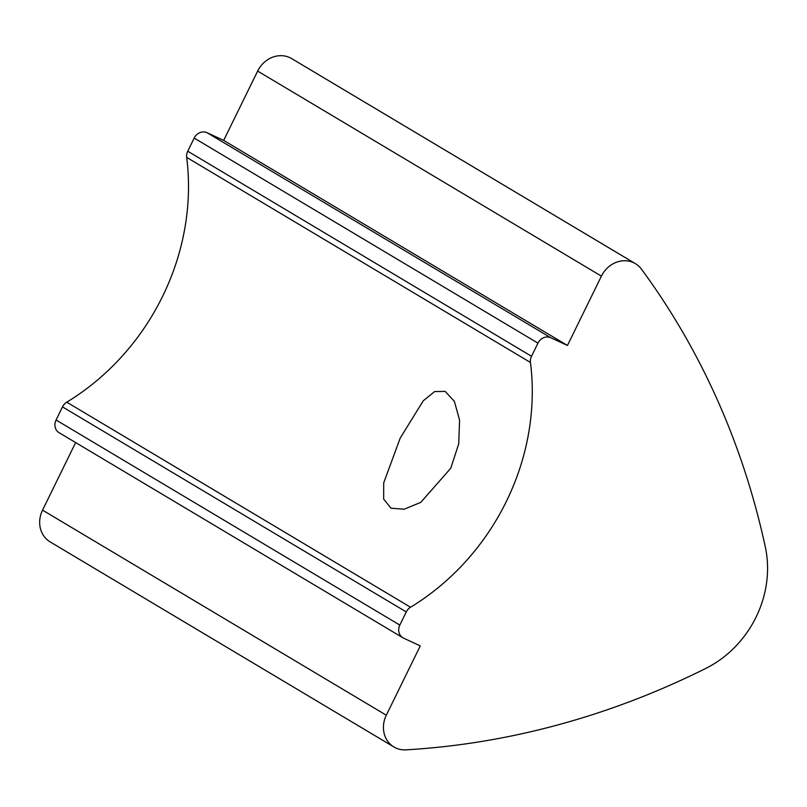 <?xml version="1.0" encoding="UTF-8"?>
<svg xmlns="http://www.w3.org/2000/svg" width="807" height="807" viewBox="0 0 807 807"><rect width="100%" height="100%" fill="white"/><g stroke="black" fill="none" stroke-linecap="round" stroke-linejoin="round"><path stroke-width="1.21" d="M450.74 468.292L458.729 443.759L459.566 420.054L454.391 401.412L445.182 391.385L434.61 391.587L423.251 400.797L400.191 438.13L383.708 482.848L383.648 499.039L391.042 508.228L404.186 509.207L420.76 502.378L450.74 468.292M635.422 263.657L291.65 58.598A25.753 22.909 120.8 0 0 257.645 71.077L601.417 276.135A25.753 22.909 120.8 0 1 635.422 263.657A25.753 22.909 120.8 0 1 641.474 269.175A824.199 733.059 -59.2 0 1 765.308 546.904A103.024 91.635 120.8 0 1 705.772 668.428A824.199 733.059 120.8 0 1 405.992 749.854A25.753 22.909 -59.2 0 1 395.803 747.968A25.753 22.909 -59.2 0 1 393.927 746.979A25.753 22.909 -59.2 0 1 386.311 715.214L42.549 510.145A25.753 22.909 120.8 0 0 50.155 541.911L393.927 746.979M601.417 276.135L567.452 345.467L550.808 337.75L207.036 132.691A10.299 9.159 120.8 0 0 194.184 138.078L537.956 343.136A10.299 9.159 -59.2 0 1 550.808 337.75M537.956 343.136L531.52 356.27L187.749 151.212A10.299 9.159 120.8 0 0 186.679 157.385A231.811 206.168 -59.2 0 1 66.759 402.179A10.299 9.159 120.8 0 0 62.502 406.879L406.274 611.938A10.299 9.159 -59.2 0 1 410.531 607.237L66.759 402.179M186.679 157.385L530.451 362.454A10.299 9.159 -59.2 0 1 531.52 356.27M530.451 362.454A231.811 206.168 -59.2 0 1 410.531 607.237M406.274 611.938L399.838 625.072L56.066 420.003A10.299 9.159 120.8 0 0 59.113 432.713L402.885 637.772A10.299 9.159 -59.2 0 1 399.838 625.072M386.311 715.214L420.276 645.882L403.631 638.176A10.299 9.159 -59.2 0 1 402.885 637.772M187.749 151.212L194.184 138.078M207.036 132.691L223.68 140.398L257.645 71.077M42.549 510.145L75.646 442.579M56.066 420.003L62.502 406.879M567.452 345.467L223.68 140.398"/></g></svg>
